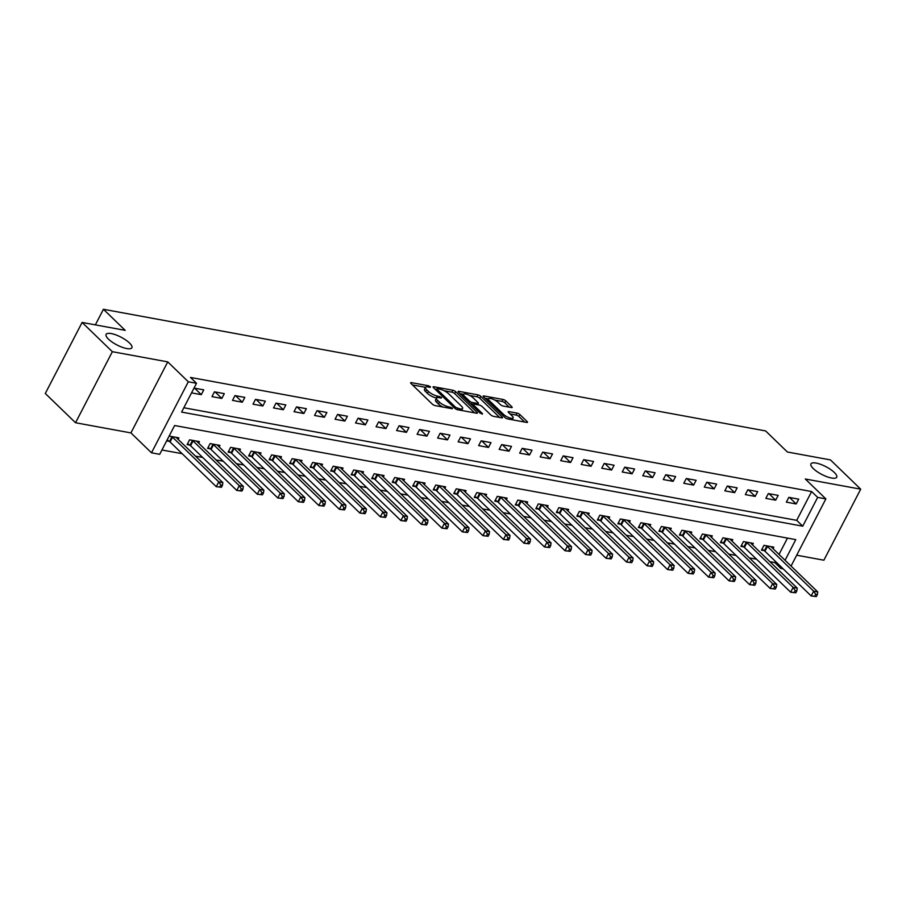 <?xml version="1.0" encoding="UTF-8"?>
<svg xmlns="http://www.w3.org/2000/svg" width="906" height="906" viewBox="0 0 906 906"><rect width="100%" height="100%" fill="white"/><g stroke="black" fill="none" stroke-linecap="round" stroke-linejoin="round"><path stroke-width="1.36" d="M430.486 386.783L428.527 385.775L411.415 382.638A2.231 0.668 27.4 0 0 410.622 382.762A2.231 0.668 27.4 0 0 410.984 383.487L432.355 404.167A2.231 0.668 27.4 0 0 435.152 405.605L452.275 408.753L452.57 408.153L448.391 406.737A7.123 2.152 27.4 0 1 439.444 402.117L437.655 400.395A7.123 2.152 27.4 0 1 436.488 398.062A7.123 2.152 27.4 0 1 439.014 397.666L441.233 398.074L441.528 397.474L437.349 396.058A7.123 2.152 27.4 0 1 428.402 391.426L426.613 389.705A7.123 2.152 27.4 0 1 425.446 387.372A7.123 2.152 27.4 0 1 427.972 386.975L430.191 387.383L430.486 386.783M813.328 468.617A14.519 4.394 27.4 0 0 826.94 476.715A14.519 4.394 27.4 0 0 836.725 477.236A14.519 4.394 27.4 0 0 834.335 472.479A14.519 4.394 27.4 0 0 820.734 464.382A14.519 4.394 27.4 0 0 810.949 463.872A14.519 4.394 27.4 0 0 813.328 468.617M108.482 339.138A14.519 4.394 27.4 0 0 122.084 347.236A14.519 4.394 27.4 0 0 131.88 347.745A14.519 4.394 27.4 0 0 129.49 343A14.519 4.394 27.4 0 0 115.889 334.892A14.519 4.394 27.4 0 0 106.093 334.382A14.519 4.394 27.4 0 0 108.482 339.138M511.358 407.553A2.231 0.668 27.4 0 0 512.15 407.428A2.231 0.668 27.4 0 0 511.777 406.703L505.786 400.905A2.231 0.668 27.4 0 0 502.989 399.455L483.974 395.967A2.231 0.668 27.4 0 0 483.192 396.092A2.231 0.668 27.4 0 0 483.555 396.817L504.925 417.496A2.231 0.668 27.4 0 0 507.722 418.946L526.726 422.434A2.231 0.668 27.4 0 0 527.519 422.309A2.231 0.668 27.4 0 0 527.156 421.584L519.908 414.574A2.231 0.668 27.4 0 0 517.111 413.125L508.979 411.63A2.231 0.668 27.4 0 0 508.187 411.754A2.231 0.668 27.4 0 0 508.56 412.49L512.15 415.956A5.957 1.801 27.4 0 1 513.124 417.915A5.957 1.801 27.4 0 1 509.115 417.7A5.957 1.801 27.4 0 1 503.532 414.382L489.455 400.769A5.957 1.801 27.4 0 1 488.481 398.81A5.957 1.801 27.4 0 1 492.502 399.025A5.957 1.801 27.4 0 1 498.074 402.343L500.418 404.62A2.231 0.668 27.4 0 0 503.226 406.058L511.358 407.553M183.827 407.745L796.691 520.338L811.617 491.539L817.665 497.394L825.876 498.9L791.051 566.08M82.118 322.445L112.355 351.698L75.538 422.74L45.3 393.476L82.118 322.445L125.198 330.35L103.431 309.286L765.604 430.928L787.382 452.003L830.462 459.908L860.7 489.172L805.309 479.002L825.876 498.9M75.538 422.74L130.928 432.909L167.746 361.879L112.355 351.698M167.746 361.879L188.312 381.777L196.511 383.283L181.585 412.083L802.739 526.182L817.665 497.394M811.617 491.539L190.464 377.428L196.511 383.283M455.684 391.698A2.231 0.668 27.4 0 0 452.887 390.248L433.883 386.76A2.231 0.668 27.4 0 0 433.091 386.885A2.231 0.668 27.4 0 0 433.453 387.609L454.823 408.289A2.231 0.668 27.4 0 0 457.621 409.739L476.635 413.227A2.231 0.668 27.4 0 0 477.428 413.102A2.231 0.668 27.4 0 0 477.054 412.377L455.684 391.698L454.687 393.612A2.231 0.668 27.4 0 0 451.89 392.173L444.189 390.758M458.934 391.358L477.938 394.857A2.231 0.668 27.4 0 1 480.735 396.296L502.105 416.975A2.231 0.668 27.4 0 1 502.468 417.711A2.231 0.668 27.4 0 1 501.686 417.836L493.544 416.341A2.231 0.668 27.4 0 1 490.746 414.891L482.083 406.511A2.231 0.668 27.4 0 0 479.285 405.061L473.883 404.065A2.231 0.668 27.4 0 0 473.102 404.189A2.231 0.668 27.4 0 0 473.464 404.925L482.49 413.657L480.237 413.238L458.504 392.219A2.231 0.668 27.4 0 1 458.142 391.483A2.231 0.668 27.4 0 1 458.934 391.358L458.493 392.207M796.68 555.208L823.882 560.202L860.7 489.172M191.54 392.876L201.302 394.665L203.793 389.863L194.031 388.074M211.97 396.624L221.823 398.436L224.303 393.634L214.462 391.822L211.97 396.624M232.491 400.395L242.332 402.196L244.824 397.406L234.971 395.594L232.491 400.395M253.001 404.167L262.842 405.967L265.333 401.165L255.492 399.365L253.001 404.167M273.51 407.927L283.363 409.739L285.843 404.937L276.002 403.125L273.51 407.927M294.031 411.698L303.872 413.51L306.364 408.708L296.511 406.896L294.031 411.698M314.541 415.469L324.382 417.281L326.873 412.479L317.032 410.667L314.541 415.469M335.05 419.24L344.903 421.041L347.383 416.239L337.542 414.438L335.05 419.24M355.571 423L365.412 424.812L367.904 420.01L358.051 418.198L355.571 423M376.081 426.771L385.933 428.583L388.414 423.781L378.572 421.97L376.081 426.771M396.59 430.543L406.443 432.355L408.934 427.553L399.082 425.741L396.59 430.543M417.111 434.314L426.953 436.114L429.444 431.313L419.591 429.512L417.111 434.314M437.621 438.074L447.473 439.886L449.954 435.084L440.112 433.272L437.621 438.074M458.142 441.845L467.983 443.657L470.474 438.855L460.622 437.043L458.142 441.845M478.651 445.616L488.493 447.428L490.984 442.626L481.143 440.814L478.651 445.616M499.161 449.387L509.013 451.188L511.494 446.386L501.652 444.586L499.161 449.387M519.682 453.147L529.523 454.959L532.015 450.157L522.162 448.345L519.682 453.147M540.191 456.918L550.033 458.73L552.524 453.929L542.683 452.117L540.191 456.918M560.701 460.69L570.554 462.502L573.034 457.7L563.192 455.888L560.701 460.69M581.222 464.461L591.063 466.262L593.555 461.46L583.702 459.659L581.222 464.461M601.731 468.221L611.584 470.033L614.064 465.231L604.223 463.43L601.731 468.221M622.241 471.992L632.094 473.804L634.585 469.002L624.732 467.19L622.241 471.992M642.762 475.763L652.603 477.575L655.095 472.773L645.242 470.961L642.762 475.763M663.271 479.534L673.124 481.335L675.604 476.533L665.763 474.733L663.271 479.534M683.792 483.294L693.634 485.106L696.125 480.305L686.272 478.504L683.792 483.294M704.302 487.066L714.143 488.878L716.635 484.076L706.793 482.264L704.302 487.066M724.811 490.837L734.664 492.649L737.144 487.847L727.303 486.035L724.811 490.837M745.332 494.608L755.174 496.409L757.665 491.607L747.812 489.806L745.332 494.608M765.842 498.368L775.683 500.18L778.175 495.378L768.333 493.577L765.842 498.368M786.351 502.139L796.204 503.951L798.696 499.149L788.843 497.337L786.351 502.139M161.936 449.988L182.197 453.702M195.492 456.148L202.706 457.473M216.002 459.92L223.216 461.245M236.511 463.691L243.737 465.016M257.032 467.451L264.246 468.776M277.542 471.222L284.756 472.547M298.051 474.993L305.277 476.318M318.572 478.764L325.786 480.089M339.082 482.524L346.296 483.849M359.591 486.296L366.817 487.621M380.112 490.067L387.326 491.392M400.622 493.838L407.847 495.163M421.143 497.598L428.357 498.923M441.652 501.369L448.866 502.694M462.162 505.14L469.387 506.465M482.683 508.912L489.897 510.237M503.192 512.671L510.406 513.996M523.702 516.443L530.927 517.768M544.223 520.214L551.437 521.539M564.732 523.985L571.946 525.31M585.242 527.745L592.467 529.07M605.763 531.516L612.977 532.841M626.273 535.287L633.498 536.612M646.793 539.059L654.007 540.384M667.303 542.819L674.517 544.144M687.813 546.59L695.038 547.915M708.333 550.361L715.547 551.686M728.843 554.132L736.057 555.457M749.353 557.892L756.578 559.217M769.874 561.663L774.8 562.569L775.423 561.38M779.024 554.438L787.484 538.107M166.67 440.871L169.252 441.347M178.142 439.365L178.912 437.858L169.15 436.069M198.652 443.125L199.422 441.63L189.581 439.818L187.089 444.62L189.762 445.106M219.161 446.896L219.943 445.401L210.09 443.589L207.61 448.391L210.271 448.878M239.682 450.667L240.452 449.161L230.611 447.36L228.119 452.162L230.792 452.649M260.192 454.438L260.973 452.932L251.121 451.131L248.629 455.922L251.302 456.42M280.701 458.198L281.483 456.703L271.641 454.891L269.15 459.693L271.823 460.18M301.222 461.969L301.992 460.475L292.151 458.663L289.66 463.464L292.332 463.951M321.732 465.741L322.513 464.234L312.661 462.434L310.18 467.236L312.842 467.723M342.242 469.512L343.023 468.006L333.182 466.205L330.69 470.995L333.363 471.494M362.762 473.272L363.533 471.777L353.691 469.965L351.2 474.767L353.872 475.254M383.272 477.043L384.053 475.548L374.201 473.736L371.72 478.538L374.382 479.025M403.793 480.814L404.563 479.308L394.722 477.507L392.23 482.309L394.903 482.796M424.302 484.585L425.084 483.079L415.231 481.279L412.74 486.069L415.412 486.567M444.812 488.345L445.593 486.85L435.741 485.038L433.261 489.84L435.922 490.327M465.333 492.117L466.103 490.622L456.262 488.81L453.77 493.611L456.443 494.098M485.843 495.888L486.624 494.382L476.771 492.581L474.28 497.383L476.952 497.87M506.352 499.659L507.134 498.153L497.292 496.352L494.801 501.143L497.473 501.641M526.873 503.419L527.643 501.924L517.802 500.112L515.31 504.914L517.983 505.401M547.383 507.19L548.164 505.695L538.311 503.883L535.831 508.685L538.492 509.172M567.892 510.961L568.674 509.466L558.832 507.654L556.341 512.456L559.013 512.943M588.413 514.733L589.183 513.226L579.342 511.426L576.85 516.216L579.523 516.714M608.923 518.492L609.704 516.998L599.851 515.186L597.371 519.987L600.032 520.474M629.443 522.264L630.214 520.769L620.372 518.957L617.881 523.759L620.553 524.246M649.953 526.035L650.735 524.54L640.882 522.728L638.39 527.53L641.063 528.017M670.463 529.806L671.244 528.3L661.391 526.499L658.911 531.29L661.573 531.788M690.984 533.566L691.754 532.071L681.912 530.259L679.421 535.061L682.093 535.548M711.493 537.337L712.275 535.842L702.422 534.03L699.93 538.832L702.603 539.319M732.003 541.109L732.784 539.614L722.943 537.802L720.451 542.603L723.124 543.09M752.524 544.88L753.294 543.374L743.452 541.573L740.961 546.363L743.633 546.862M773.033 548.64L773.815 547.145L763.962 545.333L761.482 550.135L764.143 550.621M103.431 309.286L95.345 324.869M783.135 568.843L780.847 568.424L781.47 567.224M774.8 562.569L780.847 568.424M785.072 560.293L795.774 539.625L174.62 425.514L159.694 454.314L151.495 452.807L188.312 381.777M130.928 432.909L151.495 452.807M796.691 520.338L802.739 526.182M201.302 394.665L194.597 388.176M221.823 398.436L215.118 391.947M242.332 402.196L235.628 395.718M262.842 405.967L256.138 399.478M283.363 409.739L276.658 403.249M303.872 413.51L297.168 407.02M324.382 417.281L317.678 410.792M344.903 421.041L338.198 414.552M365.412 424.812L358.708 418.323M385.933 428.583L379.218 422.094M406.443 432.355L399.739 425.865M426.953 436.114L420.248 429.625M447.473 439.886L440.769 433.396M467.983 443.657L461.279 437.168M488.493 447.428L481.788 440.939M509.013 451.188L502.309 444.699M529.523 454.959L522.819 448.47M550.033 458.73L543.328 452.241M570.554 462.502L563.849 456.012M591.063 466.262L584.359 459.772M611.584 470.033L604.868 463.544M632.094 473.804L625.389 467.315M652.603 477.575L645.899 471.086M673.124 481.335L666.42 474.846M693.634 485.106L686.929 478.617M714.143 488.878L707.439 482.388M734.664 492.649L727.96 486.16M755.174 496.409L748.469 489.92M775.683 500.18L768.979 493.691M796.204 503.951L789.5 497.462M425.446 387.372L424.45 389.297A7.123 2.152 27.4 0 0 425.616 391.63L426.613 389.705M436.522 398.006L436.352 397.972A7.123 2.152 27.4 0 1 427.406 393.351L425.616 391.63M436.488 398.062L435.492 399.976A7.123 2.152 27.4 0 0 436.658 402.309L437.655 400.395M442.864 407.032A7.123 2.152 27.4 0 1 438.447 404.031L436.658 402.309M425.48 387.315L412.479 384.937M474.563 412.853L454.687 393.612M436.477 389.342L434.948 389.059M437.315 388.697L437.02 389.297L455.775 407.44L460.067 408.889A7.123 2.152 27.4 0 0 462.604 408.493A7.123 2.152 27.4 0 0 461.426 406.16L448.606 393.748A7.123 2.152 27.4 0 0 439.648 389.127L437.315 388.697M461.573 410.463A7.123 2.152 27.4 0 0 461.607 410.407L462.604 408.493M459.999 393.657L463.476 394.303A5.957 1.801 27.4 0 0 464.472 396.216L469.433 401.018A2.231 0.668 27.4 0 0 472.23 402.457L477.621 403.453A2.231 0.668 27.4 0 0 478.413 403.329A2.231 0.668 27.4 0 0 478.051 402.604L473.091 397.802A5.957 1.801 27.4 0 0 467.507 394.484A5.957 1.801 27.4 0 0 463.487 394.269L462.536 396.115M469.648 395.435L476.941 396.771L477.938 394.857M499.614 417.451L479.738 398.221A2.231 0.668 27.4 0 0 476.941 396.771M471.029 404.336A2.231 0.668 27.4 0 0 471.233 404.382L472.23 402.457M472.853 404.676L471.233 404.382M524.665 422.049L518.923 416.488A2.231 0.668 27.4 0 0 516.114 415.05L510.055 413.929M509.285 407.179L504.789 402.819A2.231 0.668 27.4 0 0 501.992 401.381L494.778 400.056M488.447 398.889L485.05 398.266M221.449 487.281L222.446 485.367L220.804 485.061L219.807 486.986L221.449 487.281L216.262 486.681L218.754 481.879L222.853 482.626L176.647 437.915A2.265 0.691 -152.6 0 1 176.319 437.507L176.24 437.372M167.168 439.908L169.49 441.505A2.265 0.691 -152.6 0 1 170.056 441.969L216.262 486.681L219.807 486.986M171.732 436.545L171.97 436.703A2.265 0.691 -152.6 0 1 172.548 437.168L218.754 481.879L220.804 485.061M222.853 482.626L222.446 485.367M241.97 491.052L242.967 489.138L241.324 488.832L240.328 490.758L241.97 491.052L236.772 490.44L239.263 485.65L243.363 486.397L197.157 441.686A2.265 0.691 -152.6 0 1 196.829 441.267L196.761 441.143M187.61 443.623L190 445.276A2.265 0.691 -152.6 0 1 190.566 445.729L236.772 490.44L240.328 490.758M192.253 440.316L192.491 440.475A2.265 0.691 -152.6 0 1 193.057 440.939L239.263 485.65L241.324 488.832M243.363 486.397L242.967 489.138M262.48 494.823L263.476 492.898L261.834 492.604L260.837 494.517L262.48 494.823L257.293 494.212L259.773 489.41L263.884 490.169L217.678 445.458A2.265 0.691 -152.6 0 1 217.338 445.039L217.27 444.903M208.12 447.394L210.509 449.048A2.265 0.691 -152.6 0 1 211.087 449.501L257.293 494.212L260.837 494.517M212.763 444.076L213.001 444.246A2.265 0.691 -152.6 0 1 213.567 444.699L259.773 489.41L261.834 492.604M263.884 490.169L263.476 492.898M282.989 498.594L283.986 496.669L282.344 496.375L281.358 498.289L282.989 498.594L277.802 497.983L280.294 493.181L284.393 493.94L238.187 449.229A2.265 0.691 -152.6 0 1 237.859 448.81L237.78 448.674M228.64 451.165L231.03 452.807A2.265 0.691 -152.6 0 1 231.596 453.272L277.802 497.983L281.358 498.289M233.272 447.847L233.51 448.017A2.265 0.691 -152.6 0 1 234.088 448.47L280.294 493.181L282.344 496.375M284.393 493.94L283.986 496.669M303.51 502.354L304.507 500.44L302.864 500.135L301.868 502.06L303.51 502.354L298.312 501.754L300.803 496.952L304.903 497.7L258.697 452.989A2.265 0.691 -152.6 0 1 258.369 452.581L258.301 452.445M249.15 454.925L251.54 456.579A2.265 0.691 -152.6 0 1 252.106 457.043L298.312 501.754L301.868 502.06M253.793 451.618L254.031 451.777A2.265 0.691 -152.6 0 1 254.597 452.241L300.803 496.952L302.864 500.135M304.903 497.7L304.507 500.44M324.02 506.126L325.016 504.212L323.374 503.906L322.377 505.831L324.02 506.126L318.833 505.514L321.313 500.724L325.424 501.471L279.218 456.76A2.265 0.691 -152.6 0 1 278.878 456.341L278.81 456.216M269.66 458.696L272.049 460.35A2.265 0.691 -152.6 0 1 272.627 460.803L318.833 505.514L322.377 505.831M274.303 455.39L274.541 455.548A2.265 0.691 -152.6 0 1 275.107 456.012L321.313 500.724L323.374 503.906M325.424 501.471L325.016 504.212M344.54 509.897L345.526 507.972L343.884 507.677L342.898 509.591L344.54 509.897L339.342 509.285L341.834 504.483L345.933 505.242L299.727 460.531A2.265 0.691 -152.6 0 1 299.399 460.112L299.331 459.976M290.18 462.468L292.57 464.121A2.265 0.691 -152.6 0 1 293.136 464.574L339.342 509.285L342.898 509.591M294.824 459.149L295.062 459.319A2.265 0.691 -152.6 0 1 295.628 459.772L341.834 504.483L343.884 507.677M345.933 505.242L345.526 507.972M365.05 513.668L366.047 511.743L364.405 511.448L363.408 513.362L365.05 513.668L359.863 513.056L362.343 508.255L366.443 509.013L320.237 464.302A2.265 0.691 -152.6 0 1 319.909 463.883L319.841 463.747M310.69 466.239L313.08 467.881A2.265 0.691 -152.6 0 1 313.657 468.345L359.863 513.056L363.408 513.362M315.333 462.921L315.571 463.091A2.265 0.691 -152.6 0 1 316.137 463.544L362.343 508.255L364.405 511.448M366.443 509.013L366.047 511.743M385.56 517.428L386.556 515.514L384.914 515.208L383.918 517.133L385.56 517.428L380.373 516.828L382.864 512.026L386.964 512.773L340.758 468.062A2.265 0.691 -152.6 0 1 340.418 467.655L340.35 467.519M331.211 469.999L333.601 471.652A2.265 0.691 -152.6 0 1 334.167 472.117L380.373 516.828L383.918 517.133M335.843 466.692L336.081 466.85A2.265 0.691 -152.6 0 1 336.658 467.315L382.864 512.026L384.914 515.208M386.964 512.773L386.556 515.514M406.081 521.199L407.066 519.285L405.435 518.979L404.438 520.905L406.081 521.199L400.882 520.588L403.374 515.797L407.474 516.545L361.268 471.833A2.265 0.691 -152.6 0 1 360.939 471.414L360.871 471.29M351.721 473.77L354.11 475.424A2.265 0.691 -152.6 0 1 354.676 475.877L400.882 520.588L404.438 520.905M356.364 470.463L356.602 470.622A2.265 0.691 -152.6 0 1 357.168 471.086L403.374 515.797L405.435 518.979M407.474 516.545L407.066 519.285M426.59 524.97L427.587 523.045L425.945 522.751L424.948 524.665L426.59 524.97L421.403 524.359L423.883 519.557L427.994 520.316L381.788 475.605A2.265 0.691 -152.6 0 1 381.449 475.186L381.381 475.05M372.23 477.541L374.62 479.195A2.265 0.691 -152.6 0 1 375.197 479.648L421.403 524.359L424.948 524.665M376.873 474.223L377.111 474.393A2.265 0.691 -152.6 0 1 377.677 474.846L423.883 519.557L425.945 522.751M427.994 520.316L427.587 523.045M447.1 528.742L448.096 526.816L446.454 526.522L445.458 528.436L447.1 528.742L441.913 528.13L444.404 523.328L448.504 524.087L402.298 479.376A2.265 0.691 -152.6 0 1 401.97 478.957L401.89 478.821M392.751 481.312L395.141 482.955A2.265 0.691 -152.6 0 1 395.707 483.419L441.913 528.13L445.458 528.436M397.383 477.994L397.621 478.164A2.265 0.691 -152.6 0 1 398.198 478.617L444.404 523.328L446.454 526.522M448.504 524.087L448.096 526.816M467.621 532.501L468.617 530.588L466.975 530.282L465.978 532.207L467.621 532.501L462.422 531.901L464.914 527.099L469.014 527.847L422.808 483.136A2.265 0.691 -152.6 0 1 422.479 482.728L422.411 482.592M413.261 485.072L415.65 486.726A2.265 0.691 -152.6 0 1 416.216 487.19L462.422 531.901L465.978 532.207M417.904 481.765L418.142 481.924A2.265 0.691 -152.6 0 1 418.708 482.388L464.914 527.099L466.975 530.282M469.014 527.847L468.617 530.588M488.13 536.273L489.127 534.359L487.485 534.053L486.488 535.978L488.13 536.273L482.943 535.661L485.423 530.871L489.534 531.618L443.328 486.907A2.265 0.691 -152.6 0 1 442.989 486.488L442.921 486.363M433.77 488.844L436.16 490.497A2.265 0.691 -152.6 0 1 436.737 490.95L482.943 535.661L486.488 535.978M438.413 485.537L438.651 485.695A2.265 0.691 -152.6 0 1 439.217 486.16L485.423 530.871L487.485 534.053M489.534 531.618L489.127 534.359M508.64 540.044L509.636 538.119L507.994 537.824L507.009 539.738L508.64 540.044L503.453 539.432L505.944 534.631L510.044 535.389L463.838 490.678A2.265 0.691 -152.6 0 1 463.51 490.259L463.442 490.123M454.291 492.615L456.681 494.268A2.265 0.691 -152.6 0 1 457.247 494.721L503.453 539.432L507.009 539.738M458.934 489.297L459.161 489.466A2.265 0.691 -152.6 0 1 459.738 489.92L505.944 534.631L507.994 537.824M510.044 535.389L509.636 538.119M529.161 543.815L530.157 541.89L528.515 541.595L527.519 543.509L529.161 543.815L523.962 543.204L526.454 538.402L530.554 539.161L484.348 494.45A2.265 0.691 -152.6 0 1 484.019 494.03L483.951 493.895M474.801 496.386L477.19 498.028A2.265 0.691 -152.6 0 1 477.756 498.493L523.962 543.204L527.519 543.509M479.444 493.068L479.682 493.238A2.265 0.691 -152.6 0 1 480.248 493.691L526.454 538.402L528.515 541.595M530.554 539.161L530.157 541.89M549.67 547.575L550.667 545.661L549.025 545.355L548.028 547.281L549.67 547.575L544.483 546.975L546.975 542.173L551.075 542.92L504.869 498.209A2.265 0.691 -152.6 0 1 504.529 497.802L504.461 497.666M495.31 500.146L497.7 501.799A2.265 0.691 -152.6 0 1 498.277 502.264L544.483 546.975L548.028 547.281M499.953 496.839L500.191 496.998A2.265 0.691 -152.6 0 1 500.769 497.462L546.975 542.173L549.025 545.355M551.075 542.92L550.667 545.661M570.191 551.346L571.176 549.432L569.534 549.127L568.549 551.052L570.191 551.346L564.993 550.735L567.484 545.944L571.584 546.692L525.378 501.981A2.265 0.691 -152.6 0 1 525.05 501.562L524.982 501.437M515.831 503.917L518.221 505.571A2.265 0.691 -152.6 0 1 518.787 506.024L564.993 550.735L568.549 551.052M520.474 500.61L520.712 500.769A2.265 0.691 -152.6 0 1 521.278 501.233L567.484 545.944L569.534 549.127M571.584 546.692L571.176 549.432M590.701 555.118L591.697 553.192L590.055 552.898L589.059 554.812L590.701 555.118L585.514 554.506L587.994 549.704L592.105 550.463L545.899 505.752A2.265 0.691 -152.6 0 1 545.559 505.333L545.491 505.197M536.341 507.688L538.73 509.342A2.265 0.691 -152.6 0 1 539.308 509.795L585.514 554.506L589.059 554.812M540.984 504.37L541.222 504.54A2.265 0.691 -152.6 0 1 541.788 504.993L587.994 549.704L590.055 552.898M592.105 550.463L591.697 553.192M611.21 558.889L612.207 556.964L610.565 556.669L609.568 558.583L611.21 558.889L606.023 558.277L608.515 553.475L612.615 554.234L566.409 509.523A2.265 0.691 -152.6 0 1 566.069 509.104L566.001 508.968M556.862 511.46L559.251 513.102A2.265 0.691 -152.6 0 1 559.817 513.566L606.023 558.277L609.568 558.583M561.494 508.141L561.731 508.311A2.265 0.691 -152.6 0 1 562.309 508.764L608.515 553.475L610.565 556.669M612.615 554.234L612.207 556.964M631.731 562.649L632.728 560.735L631.086 560.429L630.089 562.354L631.731 562.649L626.533 562.048L629.024 557.247L633.124 557.994L586.918 513.283A2.265 0.691 -152.6 0 1 586.59 512.875L586.522 512.739M577.371 515.22L579.761 516.873A2.265 0.691 -152.6 0 1 580.327 517.337L626.533 562.048L630.089 562.354M582.014 511.913L582.252 512.071A2.265 0.691 -152.6 0 1 582.818 512.536L629.024 557.247L631.086 560.429M633.124 557.994L632.728 560.735M652.241 566.42L653.237 564.506L651.595 564.2L650.599 566.125L652.241 566.42L647.054 565.808L649.534 561.018L653.645 561.765L607.439 517.054A2.265 0.691 -152.6 0 1 607.099 516.635L607.031 516.511M597.881 518.991L600.27 520.644A2.265 0.691 -152.6 0 1 600.848 521.097L647.054 565.808L650.599 566.125M602.524 515.684L602.762 515.842A2.265 0.691 -152.6 0 1 603.328 516.307L649.534 561.018L651.595 564.2M653.645 561.765L653.237 564.506M672.75 570.191L673.747 568.266L672.105 567.971L671.108 569.885L672.75 570.191L667.563 569.58L670.055 564.778L674.155 565.537L627.949 520.825A2.265 0.691 -152.6 0 1 627.62 520.406L627.541 520.27M618.402 522.762L620.791 524.415A2.265 0.691 -152.6 0 1 621.357 524.868L667.563 569.58L671.108 569.885M623.034 519.444L623.271 519.614A2.265 0.691 -152.6 0 1 623.849 520.067L670.055 564.778L672.105 567.971M674.155 565.537L673.747 568.266M693.271 573.962L694.268 572.037L692.626 571.743L691.629 573.657L693.271 573.962L688.073 573.351L690.565 568.549L694.664 569.308L648.458 524.597A2.265 0.691 -152.6 0 1 648.13 524.178L648.062 524.042M638.911 526.533L641.301 528.175A2.265 0.691 -152.6 0 1 641.867 528.64L688.073 573.351L691.629 573.657M643.554 523.215L643.792 523.385A2.265 0.691 -152.6 0 1 644.359 523.838L690.565 568.549L692.626 571.743M694.664 569.308L694.268 572.037M713.781 577.722L714.777 575.808L713.135 575.503L712.139 577.428L713.781 577.722L708.594 577.122L711.074 572.32L715.185 573.068L668.979 528.357A2.265 0.691 -152.6 0 1 668.639 527.949L668.571 527.813M659.421 530.293L661.81 531.947A2.265 0.691 -152.6 0 1 662.388 532.411L708.594 577.122L712.139 577.428M664.064 526.986L664.302 527.145A2.265 0.691 -152.6 0 1 664.868 527.609L711.074 572.32L713.135 575.503M715.185 573.068L714.777 575.808M734.29 581.493L735.287 579.58L733.645 579.274L732.66 581.199L734.29 581.493L729.103 580.882L731.595 576.091L735.695 576.839L689.489 532.128A2.265 0.691 -152.6 0 1 689.16 531.709L689.092 531.584M679.942 534.064L682.331 535.718A2.265 0.691 -152.6 0 1 682.898 536.171L729.103 580.882L732.66 581.199M684.585 530.757L684.811 530.916A2.265 0.691 -152.6 0 1 685.389 531.38L731.595 576.091L733.645 579.274M735.695 576.839L735.287 579.58M754.811 585.265L755.808 583.339L754.166 583.045L753.169 584.959L754.811 585.265L749.613 584.653L752.105 579.851L756.204 580.61L709.998 535.899A2.265 0.691 -152.6 0 1 709.67 535.48L709.602 535.344M700.451 537.836L702.841 539.489A2.265 0.691 -152.6 0 1 703.407 539.942L749.613 584.653L753.169 584.959M705.095 534.517L705.332 534.687A2.265 0.691 -152.6 0 1 705.899 535.14L752.105 579.851L754.166 583.045M756.204 580.61L755.808 583.339M775.321 589.036L776.317 587.111L774.675 586.816L773.679 588.73L775.321 589.036L770.134 588.424L772.625 583.623L776.725 584.381L730.519 539.67A2.265 0.691 -152.6 0 1 730.179 539.251L730.111 539.115M720.961 541.607L723.362 543.249A2.265 0.691 -152.6 0 1 723.928 543.713L770.134 588.424L773.679 588.73M725.604 538.289L725.842 538.458A2.265 0.691 -152.6 0 1 726.419 538.911L772.625 583.623L774.675 586.816M776.725 584.381L776.317 587.111M795.842 592.796L796.827 590.882L795.196 590.576L794.2 592.501L795.842 592.796L790.644 592.196L793.135 587.394L797.235 588.141L751.029 543.43A2.265 0.691 -152.6 0 1 750.7 543.022L750.632 542.887M741.482 545.367L743.871 547.02A2.265 0.691 -152.6 0 1 744.438 547.484L790.644 592.196L794.2 592.501M746.125 542.06L746.363 542.218A2.265 0.691 -152.6 0 1 746.929 542.683L793.135 587.394L795.196 590.576M797.235 588.141L796.827 590.882M816.351 596.567L817.348 594.653L815.706 594.347L814.709 596.273L816.351 596.567L811.164 595.955L813.645 591.165L817.756 591.912L771.55 547.201A2.265 0.691 -152.6 0 1 771.21 546.782L771.142 546.658M761.991 549.138L764.381 550.791A2.265 0.691 -152.6 0 1 764.958 551.244L811.164 595.955L814.709 596.273M766.635 545.831L766.872 545.99A2.265 0.691 -152.6 0 1 767.439 546.454L813.645 591.165L815.706 594.347M817.756 591.912L817.348 594.653M427.904 386.964L428.527 385.775M449.988 408.334L450.61 407.145M438.946 397.655L439.569 396.466M427.406 393.351L428.402 391.426M436.352 397.972L437.349 396.058M438.447 404.031L439.444 402.117M447.779 407.927L448.391 406.737M410.973 383.476L411.415 382.638M476.613 413.227L477.054 412.377M433.442 387.598L433.883 386.76M451.89 392.173L452.887 390.248M436.409 390.475L437.02 389.297M455.186 408.595L455.775 407.44M457.134 409.614L457.734 408.459M459.455 410.078L460.067 408.889M479.738 398.221L480.735 396.296M501.664 417.825L502.105 416.975M472.853 406.103L473.464 404.925M482.185 414.246L482.49 413.657M463.861 397.394L464.472 396.216M468.821 402.196L469.433 401.018M477.009 404.642L477.621 403.453M488.855 401.936L489.455 400.769M502.921 415.56L503.532 414.382M508.549 412.479L508.979 411.63M516.114 415.05L517.111 413.125M518.923 416.488L519.908 414.574M526.714 422.434L527.156 421.584M483.544 396.805L483.974 395.967M501.992 401.381L502.989 399.455M504.789 402.819L505.786 400.905M511.335 407.553L511.777 406.703M169.49 441.505L171.97 436.703M170.056 441.969L172.548 437.168M190 445.276L192.491 440.475M190.566 445.729L193.057 440.939M210.509 449.048L213.001 444.246M211.087 449.501L213.567 444.699M231.03 452.807L233.51 448.017M231.596 453.272L234.088 448.47M251.54 456.579L254.031 451.777M252.106 457.043L254.597 452.241M272.049 460.35L274.541 455.548M272.627 460.803L275.107 456.012M292.57 464.121L295.062 459.319M293.136 464.574L295.628 459.772M313.08 467.881L315.571 463.091M313.657 468.345L316.137 463.544M333.601 471.652L336.081 466.85M334.167 472.117L336.658 467.315M354.11 475.424L356.602 470.622M354.676 475.877L357.168 471.086M374.62 479.195L377.111 474.393M375.197 479.648L377.677 474.846M395.141 482.955L397.621 478.164M395.707 483.419L398.198 478.617M415.65 486.726L418.142 481.924M416.216 487.19L418.708 482.388M436.16 490.497L438.651 485.695M436.737 490.95L439.217 486.16M456.681 494.268L459.161 489.466M457.247 494.721L459.738 489.92M477.19 498.028L479.682 493.238M477.756 498.493L480.248 493.691M497.7 501.799L500.191 496.998M498.277 502.264L500.769 497.462M518.221 505.571L520.712 500.769M518.787 506.024L521.278 501.233M538.73 509.342L541.222 504.54M539.308 509.795L541.788 504.993M559.251 513.102L561.731 508.311M559.817 513.566L562.309 508.764M579.761 516.873L582.252 512.071M580.327 517.337L582.818 512.536M600.27 520.644L602.762 515.842M600.848 521.097L603.328 516.307M620.791 524.415L623.271 519.614M621.357 524.868L623.849 520.067M641.301 528.175L643.792 523.385M641.867 528.64L644.359 523.838M661.81 531.947L664.302 527.145M662.388 532.411L664.868 527.609M682.331 535.718L684.811 530.916M682.898 536.171L685.389 531.38M702.841 539.489L705.332 534.687M703.407 539.942L705.899 535.14M723.362 543.249L725.842 538.458M723.928 543.713L726.419 538.911M743.871 547.02L746.363 542.218M744.438 547.484L746.929 542.683M764.381 550.791L766.872 545.99M764.958 551.244L767.439 546.454M436.058 390.135L436.76 388.776M472.354 405.616L473.102 404.189M477.666 404.767L478.413 403.329M487.53 400.656L488.481 398.81M512.173 419.761L513.124 417.915"/></g></svg>
